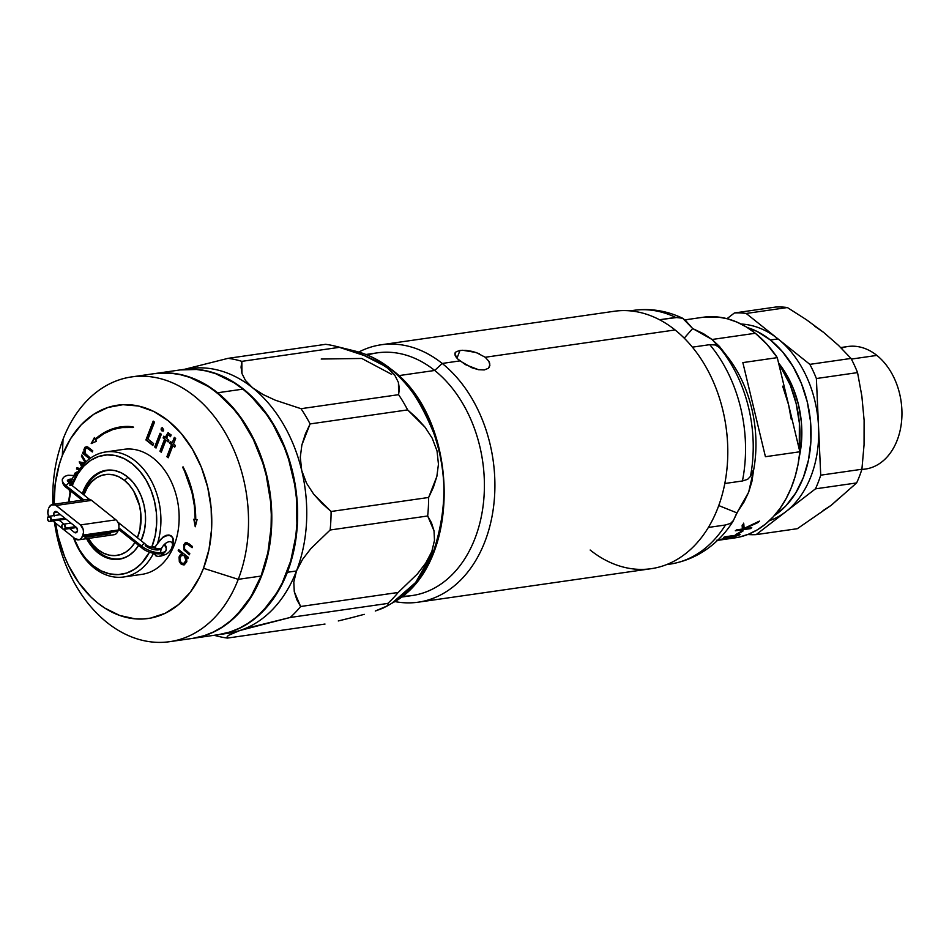 <?xml version="1.0" encoding="UTF-8"?>
<svg xmlns="http://www.w3.org/2000/svg" width="949" height="949" viewBox="0 0 949 949"><rect width="100%" height="100%" fill="white"/><g stroke="black" fill="none" stroke-linecap="round" stroke-linejoin="round"><path stroke-width="1.42" d="M721.726 539.779L734.799 537.905A111.46 80.843 -98.2 0 0 799.853 451.771L765.428 456.718L742.853 362.601L777.278 357.643A111.46 80.843 -98.2 0 0 755.333 333.265L712.058 339.493L725.795 354.629A111.46 80.843 81.8 0 1 753.565 470.443L748.666 492.175L737.729 511.487L743.933 502.199L748.666 492.175L751.893 481.558L753.565 470.443A111.46 80.843 -98.2 0 0 725.795 354.629L719.579 347.642L715.38 344.973L709.757 344.665A128.174 92.966 81.8 0 1 742.438 480.977L747.622 479.352L750.457 476.422A122.801 89.076 -98.2 0 0 719.579 347.642A122.801 89.076 81.8 0 1 750.457 476.422L753.838 468.83L750.457 476.422L747.622 479.352L742.438 480.977L724.811 483.504L742.438 480.977A128.174 92.966 -98.2 0 0 709.757 344.665L692.39 347.156L709.757 344.665L715.38 344.973L719.579 347.642L726.732 355.804L719.508 346.492L712.058 339.493L703.529 333.716L692.663 328.556L684.229 338.152L692.663 328.556L712.058 339.493L755.333 333.265L766.982 344.297L777.278 357.643L799.853 451.771L765.428 456.718L742.853 362.601L777.278 357.643L799.853 451.771L798.038 464.464L795.108 476.623L791.098 488.094L786.069 498.711L780.09 508.32L773.245 516.778L765.618 523.978L757.349 529.815L748.524 534.204L739.283 537.087L729.757 538.403M725.558 538.498A111.46 80.843 -98.2 0 0 726.72 538.498M735.333 530.788A111.46 80.843 -98.2 0 0 736.578 529.886L742.355 529.056L742.142 525.307A111.46 80.843 -98.2 0 0 743.791 523.765L744.123 528.356L759.461 521.108A111.46 80.843 81.8 0 1 757.943 522.567L744.431 528.759L751.762 527.703A111.46 80.843 81.8 0 1 750.529 528.605L735.333 530.788L750.529 528.605L750.244 527.941L736.543 529.91L750.244 527.941A110.713 80.309 -98.2 0 0 750.268 527.917M735.997 534.358A111.46 80.843 -98.2 0 0 741.56 531.143L743.126 530.918A111.46 80.843 81.8 0 1 737.551 534.145L735.997 534.358A111.46 80.843 81.8 0 0 741.56 531.143M723.601 537.407A111.46 80.843 -98.2 0 0 724.953 536.802L740.137 534.619A111.46 80.843 81.8 0 1 738.785 535.224L723.601 537.407M717.883 539.945L736.056 536.315A111.46 80.843 81.8 0 1 734.562 536.861L727.409 538.297A111.46 80.843 81.8 0 1 720.255 539.981L722.699 539.637M721.228 539.803A111.46 80.843 81.8 0 1 721.121 539.815L718.595 540.23M799.248 449.28A100.309 72.765 -98.2 0 0 778.5 362.743L790.28 385.104L796.164 403.622L799.366 423.017L799.248 449.28M799.236 457.098A87.676 63.595 -98.2 0 0 779.319 363.965L786.104 373.918L793.388 388.71L798.524 404.903L801.336 421.854L801.691 438.924L799.236 457.098M769.354 520.704A100.309 72.765 -98.2 0 0 818.536 439.292A100.309 72.765 -98.2 0 0 778.026 338.912L770.422 340.003A100.309 72.765 81.8 0 1 811.063 431.06A100.309 72.765 81.8 0 1 774.301 515.604M733.47 520.443L730.623 523.374L733.47 520.443L736.851 512.851L718.749 505.568L736.851 512.851L737.729 511.487L733.102 521.131C721.608 539.91 700.457 559.269 669.982 564.121A128.174 92.966 -98.2 0 0 725.463 524.987A128.174 92.966 81.8 0 1 670.291 564.074M633.173 310.43A128.174 92.966 81.8 0 1 675.676 317.417L682.663 318.259L692.663 328.556L685.498 320.394M683.624 318.793L678.654 317.274L659.531 319.742L675.676 317.417A128.174 92.966 -98.2 0 0 633.493 310.382C650.433 308.093 666.815 310.714 682.663 318.259M730.623 523.374L725.463 524.987L708.381 527.442L725.463 524.987L730.623 523.374M774.111 515.734L785.843 505.912L795.725 492.982L803.388 477.43L808.512 459.862L810.921 440.941L810.505 421.415L807.302 402.02L801.419 383.503L793.079 366.575L782.617 351.889L770.422 340.003L756.982 331.391L747.254 327.524A100.309 72.765 81.8 0 1 770.422 340.003L778.026 338.912A100.309 72.765 -98.2 0 0 741.074 324.036M791.229 419.221L788.56 404.713L782.676 386.196M702.936 317.286L717.812 317.002L727.503 318.817L737.088 322.162L746.4 327.002L755.333 333.265A111.46 80.843 -98.2 0 0 703.079 317.263L684.988 319.86M727.242 537.573L727.409 538.297L734.562 536.861L734.384 536.138M759.461 521.108L744.123 528.356L743.791 523.765M743.447 523.148L743.826 527.703L743.447 523.148M746.887 527.703L745.001 527.976M716.542 540.301L719.472 540.064A111.46 80.843 -98.2 0 0 725.107 538.735L717.741 540.088M418.236 602.188L651.133 568.7A130.025 94.319 -98.2 0 0 726.946 468.889A130.025 94.319 -98.2 0 0 675.083 329.955L485.224 357.263L488.854 361.284L489.909 365.235L488.296 368.331L484.298 369.932L478.581 369.719L471.997 367.809L459.909 360.893L442.198 363.443A130.025 94.319 81.8 0 1 494.061 502.365A130.025 94.319 81.8 0 1 418.236 602.188A130.025 94.319 81.8 0 1 394.654 601.524A130.025 94.319 -98.2 0 0 491.76 517.81A130.025 94.319 -98.2 0 0 442.198 363.443L434.701 370.466A122.599 88.933 81.8 0 1 482.792 508.13A122.599 88.933 81.8 0 1 402.056 596.209M456.113 351.747L459.968 350.478L456.991 358.2L459.968 350.478L462.685 350.264L476.196 352.506L485.224 357.263L488.854 361.284L489.72 363.313L489.423 366.931L488.296 368.331L484.298 369.932L478.581 369.719L465.473 364.653L457.762 359.007L454.796 354.048L456.113 351.747L459.968 350.478L465.805 350.359L472.697 351.474L479.53 353.835M400.822 597.182L412.115 595.557A122.599 88.933 -98.2 0 0 483.61 501.452A122.599 88.933 -98.2 0 0 434.701 370.466L398.533 375.662L434.701 370.466A122.599 88.933 -98.2 0 0 377.228 352.862L365.934 354.487M367.382 355.068A122.599 88.933 81.8 0 1 434.701 370.466L442.198 363.443A130.025 94.319 -98.2 0 0 358.781 352.055A130.025 94.319 81.8 0 1 381.225 344.772A130.025 94.319 81.8 0 1 442.198 363.443L459.909 360.893M454.796 354.048L455.117 352.779L455.152 355.531L456.267 357.358M485.224 357.263L675.083 329.955A130.025 94.319 -98.2 0 0 614.122 311.284L381.225 344.772M590.159 550.029A130.025 94.319 -98.2 0 0 717.8 508.095A130.025 94.319 -98.2 0 0 675.083 329.955M861.811 469.577L865.464 469.043A61.899 44.9 -98.2 0 0 901.55 421.534A61.899 44.9 -98.2 0 0 876.864 355.412L851.36 359.078L876.864 355.412A61.899 44.9 81.8 0 1 901.277 423.93A61.899 44.9 81.8 0 1 861.87 469.364M841.336 348.153A61.899 44.9 81.8 0 1 876.864 355.412A61.899 44.9 -98.2 0 0 847.837 346.515L840.719 347.548M820.719 475.176L816.377 378.532L857.552 372.601L861.858 396.113L864.112 420.3L864.053 444.784L861.906 469.257L820.719 475.176A111.46 80.843 81.8 0 1 815.452 488.854L856.627 482.934A111.46 80.843 -98.2 0 0 861.906 469.257L820.719 475.176L816.377 378.532A111.46 80.843 -98.2 0 0 809.841 364.357L746.199 313.467A111.46 80.843 -98.2 0 0 734.396 312.98L727.005 318.674L734.396 312.98A111.46 80.843 81.8 0 1 746.199 313.467L787.373 307.547A111.46 80.843 -98.2 0 0 775.57 307.061L734.396 312.98L775.57 307.061A111.46 80.843 81.8 0 1 787.373 307.547L806.448 319.742L823.59 332.364L838.489 345.377L851.028 358.437L809.841 364.357L746.199 313.467L787.373 307.547L806.448 319.742L823.59 332.364L838.489 345.377L851.028 358.437L809.841 364.357A111.46 80.843 81.8 0 1 816.377 378.532L857.552 372.601A111.46 80.843 -98.2 0 0 851.028 358.437A111.46 80.843 81.8 0 1 857.552 372.601L861.858 396.113L864.112 420.3L864.053 444.784L861.906 469.257A111.46 80.843 81.8 0 1 856.627 482.934L831.36 505.188L797.326 528.7L756.151 534.619A111.46 80.843 81.8 0 1 747.753 534.512A111.46 80.843 -98.2 0 0 756.151 534.619L815.452 488.854L856.627 482.934L831.36 505.188L797.326 528.7L756.151 534.619L815.452 488.854A111.46 80.843 -98.2 0 0 820.719 475.176M814.728 326.231L823.59 332.364M862.902 407.251L864.112 420.3L864.076 433.302M839.011 498.272L831.36 505.188L823.02 510.598M127.925 477.181L124.497 480.396A40.866 29.644 81.8 0 1 137.38 537.715L140.013 529.222L140.832 513.563L139.515 505.651L133.726 491.214L129.467 485.236L124.497 480.396L127.925 477.181M87.913 538.486A44.579 32.337 -98.2 0 0 99.123 552.342L97.806 549.554L103.287 553.065L109.076 555.118L114.936 555.616L120.642 554.56L126.003 551.986L130.784 547.988L134.972 542.448A40.866 29.644 81.8 0 1 97.806 549.554L99.123 552.342A44.579 32.337 -98.2 0 0 127.795 556.209M115.505 470.728A44.579 32.337 -98.2 0 0 83.358 494.524M97.806 549.554A40.866 29.644 81.8 0 1 88.399 538.415L92.848 544.714L97.806 549.554M83.88 494.939A40.866 29.644 81.8 0 1 124.497 480.396L119.016 476.884L113.239 474.832L107.379 474.334L101.662 475.39L96.312 477.964L91.531 481.973L87.498 487.24L83.88 494.939M338.283 620.954L351.521 617.704L338.283 620.954M364.25 614.335L351.521 617.704L364.25 614.335M382.874 608.214L375.27 611.026L386.824 606.103L382.874 608.214M218.531 634.656L230.821 631.797L239.777 628.179L248.341 623.363L256.432 617.36L270.916 602.117L282.66 583.042L287.369 572.283A133.75 97.012 81.8 0 0 277.559 431.51A133.75 97.012 81.8 0 0 180.713 369.849A133.75 97.012 81.8 0 0 180.476 369.885L196.965 369.398L206.574 370.869L216.111 373.598L234.628 382.732L243.43 389.054L259.682 404.903L273.632 424.476L279.564 435.437L284.736 447.05L292.589 471.736L296.859 497.596L297.606 510.657L296.266 536.41L294.202 548.854L287.369 572.283L296.479 570.978L293.799 582.069L294.273 591.642L300.619 606.506L296.8 599.638L294.273 591.642L293.799 582.069L296.479 570.978L302.565 559.364L310.916 548.534L330.133 530.005A141.176 102.397 -98.2 0 0 331.094 511.487L322.091 503.48L313.68 494.168L306.527 483.183L301.699 470.431A133.75 97.012 81.8 0 1 296.479 570.978A133.75 97.012 81.8 0 1 239.931 630.492A133.75 97.012 -98.2 0 0 296.479 570.978L287.369 572.283A133.75 97.012 81.8 0 1 218.792 634.62L227.902 633.315A133.75 97.012 -98.2 0 0 239.931 630.492L290.204 617.467A141.176 102.397 -98.2 0 0 300.619 606.506L398.165 592.473L417.37 573.967L425.71 563.148L431.819 551.511L433.8 550.586A132.694 96.252 -98.2 0 0 390.205 368.793A132.694 96.252 -98.2 0 0 355.65 351.213L390.205 368.793A7.426 4.045 -51.4 0 1 391.213 369.268A7.426 4.045 -51.4 0 1 391.878 370.157A7.426 4.045 128.6 0 0 391.213 369.268A7.426 4.045 128.6 0 0 390.205 368.793C405.887 379.375 420.383 400.763 433.693 432.946C447.264 469.316 447.299 508.522 433.8 550.586L415.674 582.472L391.89 603.22A132.694 96.252 -98.2 0 0 433.8 550.586L431.819 551.511L425.71 563.148L417.37 573.967L398.165 592.473A141.176 102.397 81.8 0 1 387.75 603.434L388.153 604.572L386.824 606.103M214.059 635.296L218.412 636.376A141.176 102.397 -98.2 0 0 227.463 638.072L227.06 636.945L228.377 635.403L239.931 630.492A133.75 97.012 81.8 0 1 223.323 633.813M241.829 361.355A141.176 102.397 -98.2 0 0 228.057 358.342L184.403 369.327L228.057 358.342L325.614 344.321L228.057 358.342A141.176 102.397 81.8 0 1 241.829 361.355L339.374 347.334A141.176 102.397 -98.2 0 0 325.614 344.321A141.176 102.397 81.8 0 1 334.653 346.017A141.176 102.397 81.8 0 1 339.374 347.334L241.829 361.355L241.959 373.526L241.058 367.168L241.829 361.355M245.459 380.466L241.959 373.526L245.459 380.466L252.541 387.75L245.459 380.466M185.292 369.351A133.75 97.012 81.8 0 1 252.541 387.75A133.75 97.012 -98.2 0 0 189.836 368.544L180.713 369.849M301.699 470.431A133.75 97.012 -98.2 0 0 252.541 387.75A133.75 97.012 81.8 0 1 301.699 470.431L300.287 457.193L301.889 444.915L305.412 433.895L310.098 423.93A141.176 102.397 -98.2 0 0 301.035 408.699L275.317 400.205L263.027 394.523L252.541 387.75L263.027 394.523L275.317 400.205L301.035 408.699A141.176 102.397 81.8 0 1 310.098 423.93L407.643 409.897A141.176 102.397 -98.2 0 0 398.592 394.677L301.035 408.699L398.592 394.677L398.45 382.518L394.974 375.59L387.892 368.295L377.37 361.498L365.045 355.816L339.374 347.334L365.045 355.816L377.37 361.498L387.892 368.295L394.974 375.59L398.45 382.518L399.351 388.876L398.592 394.677A141.176 102.397 81.8 0 1 407.643 409.897L310.098 423.93L301.889 444.915L300.287 457.193L301.699 470.431L306.527 483.183L313.68 494.168L331.094 511.487L428.64 497.466L436.848 476.481L438.45 464.215L437.038 450.977L432.222 438.224L425.057 427.228L407.643 409.897L416.647 417.916L425.057 427.228L432.222 438.224L437.038 450.977L438.45 464.215L436.848 476.481L433.325 487.501L428.64 497.466L331.094 511.487A141.176 102.397 81.8 0 1 330.133 530.005L427.679 515.983A141.176 102.397 -98.2 0 0 428.64 497.466A141.176 102.397 81.8 0 1 427.679 515.983L330.133 530.005L310.916 548.534L302.565 559.364L296.479 570.978A133.75 97.012 -98.2 0 0 301.699 470.431M431.819 551.511L434.488 540.384L434.013 530.811L427.679 515.983L431.475 522.804L434.013 530.811L434.488 540.384L431.819 551.511M300.619 606.506A141.176 102.397 81.8 0 1 290.204 617.467L387.75 603.434A141.176 102.397 -98.2 0 0 398.165 592.473L300.619 606.506M387.75 603.434L290.204 617.467L250.951 627.182L239.931 630.492L228.377 635.403M227.463 638.072L325.009 624.051L227.463 638.072A141.176 102.397 81.8 0 1 214.344 635.261M391.617 374.321L361.759 358.461L321.213 359.03M238.258 579.341L203.501 568.273A107.735 78.15 81.8 0 1 122.492 616.375A107.735 78.15 81.8 0 1 55.588 523.124L58.138 536.41L64.461 556.304L68.625 565.651L78.767 582.71L90.997 597.051L97.747 603.018L104.829 608.107L119.74 615.474L135.161 618.855L142.884 618.997L150.5 618.119L165.162 613.303L178.578 604.584L190.251 592.306L199.717 576.933L203.501 568.273L238.258 579.341A133.75 97.012 81.8 0 1 169.681 641.678A133.75 97.012 81.8 0 1 54.496 522.247A133.75 97.012 -98.2 0 0 137.308 638.938A133.75 97.012 -98.2 0 0 238.258 579.341L261.034 576.067L238.258 579.341A133.75 97.012 -98.2 0 0 194.32 396.113A133.75 97.012 -98.2 0 0 63.037 439.257A133.75 97.012 -98.2 0 0 52.895 504.37A133.75 97.012 81.8 0 1 63.037 439.257A133.75 97.012 81.8 0 1 131.614 376.919A133.75 97.012 81.8 0 1 228.46 438.568A133.75 97.012 81.8 0 1 238.258 579.341M54.093 505.058L55.172 484.31L59.241 464.63L62.349 455.413L63.037 439.257L62.349 455.413A107.735 78.15 81.8 0 1 168.103 420.668A107.735 78.15 81.8 0 1 203.501 568.273L209.005 549.4L211.591 529.091L211.153 508.106L207.701 487.276L201.39 467.382L192.433 449.209L181.2 433.432L168.103 420.668L153.655 411.415L138.424 406.018L122.967 404.689L107.901 407.477L93.785 414.274L81.187 424.82L70.57 438.711L62.349 455.413A107.735 78.15 81.8 0 0 54.081 504.192M169.681 641.678L192.457 638.404A133.75 97.012 -98.2 0 0 261.034 576.067L267.879 552.638L271.082 527.43L271.284 514.441L270.536 501.38L266.254 475.52L262.766 462.97L253.241 439.221L240.655 418.046L233.347 408.687L217.096 392.839L208.305 386.528L189.788 377.382L180.251 374.653L170.642 373.182L154.296 373.657M83.346 452.376L83.061 453.148L89.799 458.545M86.454 448.047L88.079 448.189L92.48 451.605M86.928 446.516L84.888 448.023L84.769 453.041L84.07 452.483M89.752 458.664L90.096 457.774L85.363 453.527L85.007 449.387L86.976 448.011L92.338 451.973L92.777 450.846L87.83 447.015L85.113 447.121L83.903 449.577L84.271 453.112L82.99 452.092L82.551 453.219L89.55 458.818M77.521 471.938L75.659 472.875L74.319 475.591M76.359 472.329L75.659 472.875M78.174 472.068L76.644 472.08L74.627 474.559L77.142 472.009L75.149 472.958L73.808 475.674M170.334 441.439L169.681 443.136L171.544 444.63L166.882 456.718L172.054 444.559L166.882 456.718L168.198 457.774L172.86 445.674L174.735 447.169L175.387 445.484L173.513 443.99L175.66 438.426L174.343 437.37L172.208 442.934L170.334 441.439L169.681 443.136L170.701 441.736L170.179 443.064L172.054 444.559L167.392 456.647L168.329 457.406M174.877 446.813L173.228 445.971M172.338 442.566L174.711 437.667M156.027 448.035L161.342 434.251L160.037 433.207L154.711 446.991L156.027 448.035L161.342 434.251L160.037 433.207M156.17 447.679L155.221 446.92L160.405 433.503M153.56 421.392L146.419 439.885L152.979 445.128L145.921 439.956L152.848 445.496L153.584 443.563L147.973 439.067L154.509 422.139L153.192 421.095L145.921 439.956L152.848 445.496M195.245 637.953L204.498 635.581L213.442 631.975L222.007 627.147L230.109 621.144L237.653 614.05L250.833 596.802L261.034 576.067A133.75 97.012 -98.2 0 0 251.236 435.294A133.75 97.012 -98.2 0 0 154.39 373.633L131.614 376.919M162.433 427.584L161.627 429.683L163.311 431.024M161.805 430.822L163.679 430.039L162.433 427.667L161.283 428.141L161.128 429.755L161.805 430.822L163.584 430.36L161.805 430.822L162.955 431.048M163.121 437.892L165.126 439.019L163.121 437.892L164.628 439.09L159.954 451.178L161.271 452.234L165.945 440.146L168.175 441.937L168.827 440.241L166.597 438.45L167.902 435.223L168.969 435.01L170.44 436.706L171.128 434.939L167.937 432.768L165.28 437.394L163.774 436.196L163.121 437.892M168.436 432.685L165.778 437.323L163.774 436.196M164.141 436.493L163.631 437.821L165.126 439.019L160.464 451.107L161.413 451.866M166.3 440.431L168.317 441.57M168.519 434.998L170.69 436.22M68.281 480.467L71.353 483.077L68.791 480.384M71.65 484.346L70.558 485.413M69.645 489.731L70.57 492.685M71.448 481.677L69.728 480.313L71.448 481.677M84.876 462.922L79.206 461.878L81.65 466.576L79.645 461.997M81.863 454.986L85.932 461.878L81.863 454.986L81.412 456.172L85.196 462.602L81.412 456.172L82.16 455.484M85.552 462.258L81.911 456.101L85.552 462.258M82.349 465.734L81.151 463.598L83.915 463.942L81.661 463.527M80.191 468.521L76.916 467.81L76.454 469.02L79.502 469.506L76.964 468.948L77.355 467.904M76.454 469.02L79.396 469.66L76.454 469.02M186.075 544.085L188.009 544.062L192.089 547.703L192.517 546.577L186.858 542.543L185.292 542.745L183.691 544.904L183.94 549.957L189.349 554.797L189.788 553.67L184.581 549.032L184.569 545.616L185.565 544.168L187.048 543.907L192.089 547.703M189.492 554.43L184.011 548.937L184.201 544.833L186.562 542.425M132.967 427.406A85.078 61.709 -98.2 0 0 121.318 427.56A85.078 61.709 -98.2 0 0 121.081 427.596M113.595 428.604L104.295 432.791L95.742 439.031L94.425 437.536L91.199 443.574L96.383 441.309L95.564 439.743A85.078 61.709 81.8 0 1 120.82 427.631A85.078 61.709 81.8 0 1 132.967 427.536L132.979 426.801L122.907 426.635L113.085 428.675L103.785 432.874L95.244 439.102A85.825 62.254 81.8 0 1 120.713 426.896A85.825 62.254 81.8 0 1 132.979 426.801M121.175 427.584L133.477 427.465M94.651 437.975L91.804 443.302M120.974 426.86A85.825 62.254 -98.2 0 0 95.742 439.031M183.193 467.11L182.623 467.24A85.078 61.709 81.8 0 1 195.197 519.388L195.696 519.317A85.078 61.709 -98.2 0 0 183.133 467.169L188.507 479.281L192.445 492.234L194.865 505.698L195.696 519.317M194.367 519.293L195.541 525.604M183.05 466.837A85.825 62.254 81.8 0 1 195.743 519.459L194.901 505.71L192.457 492.128L188.471 479.055L183.05 466.837L191.947 492.306L194.367 505.77L195.197 519.388L193.833 519.233L195.245 526.766L197.095 519.625L195.743 519.459M95.564 439.743L104.034 433.551L113.251 429.399L122.979 427.382L132.967 427.536M192.517 546.577L189.124 543.86M71.566 484.204L70.736 484.702M69.135 489.803L70.06 492.756M170.44 436.706L171.128 434.939M147.973 439.067L154.509 422.139M173.513 443.99L175.66 438.426M87.522 455.722L85.683 454.013M178.614 549.59L178.187 550.717L182.089 553.848L180.405 554.667L179.064 556.944L179.325 561.772L181.449 564.489L184.236 564.869L186.799 561.761L186.597 557.454L187.914 558.498L188.353 557.371L178.614 549.59M184.343 555.651L186.241 561.535L184.343 555.651L185.945 558.332L186.051 560.444L183.513 563.682L180.986 562.567L179.788 558.712L181.366 555.438L184.343 555.651M178.981 549.886L178.685 550.645L182.599 553.777L179.741 556.387L179.835 561.701L181.591 564.145L183.952 564.963M187.451 558.593L187.107 557.383L188.056 558.142M182.422 555.058L185.387 556.09L186.597 559.957L185.921 562.211L184.438 563.504L186.241 561.535L183.928 563.576L181.508 563.089M70.428 491.131L70.214 490.431M155.078 547.229L152.101 546.28A60.19 43.654 81.8 0 1 151.65 547.407L155.173 535.734L156.621 524.394L156.371 512.674L154.45 501.036L150.915 489.921L145.921 479.767L139.633 470.953L132.326 463.824L124.26 458.652L115.742 455.639L107.107 454.903L98.696 456.457L90.807 460.253L83.773 466.149L77.842 473.907L73.251 483.231L73.31 481.855L72.349 485.722A60.19 43.654 81.8 0 1 73.251 483.231A60.19 43.654 81.8 0 1 132.326 463.824A60.19 43.654 81.8 0 1 152.101 546.28L155.078 547.229M70.44 490.858A63.156 45.813 -98.2 0 0 68.731 502.092A63.156 45.813 81.8 0 1 70.44 490.858M73.358 537.324A63.156 45.813 -98.2 0 0 112.124 576.636A63.156 45.813 -98.2 0 0 153.489 553.35A63.156 45.813 81.8 0 1 123.69 576.98A63.156 45.813 81.8 0 1 73.358 537.324M72.99 482.673L72.029 485.081A63.156 45.813 81.8 0 0 71.934 485.378M149.468 552.14A60.19 43.654 81.8 0 1 73.642 537.549L79.431 549.744L85.707 558.558L93.026 565.687L101.092 570.859L109.598 573.872L118.234 574.62L126.656 573.066L134.533 569.258L141.579 563.374L149.468 552.14M68.945 502.057A60.19 43.654 81.8 0 1 70.772 491.119L68.945 502.057M160.772 556.043L157.783 556.47L155.648 555.734L154.45 552.591M123.69 576.98L141.911 574.359A63.156 45.813 -98.2 0 0 174.296 544.928L172.777 545.141L171.899 546.992M83.227 491.214A44.959 32.61 81.8 0 1 106.276 470.265A44.959 32.61 81.8 0 1 138.827 490.989A44.959 32.61 81.8 0 1 142.125 538.297A44.959 32.61 81.8 0 1 141.116 540.693L144.414 530.432L145.494 521.95L145.316 513.195L143.88 504.512L141.235 496.208L137.498 488.616L132.813 482.045L127.356 476.718L121.33 472.851L114.959 470.597L108.518 470.052L102.231 471.214L96.347 474.049L91.08 478.45L86.656 484.239L83.227 491.214L84.58 491.024L83.227 491.214A44.959 32.61 81.8 0 0 82.338 493.705L83.227 491.214M138.625 545.367A44.959 32.61 81.8 0 1 119.076 559.258A44.959 32.61 81.8 0 1 86.596 538.676L92.528 547.478L97.996 552.793L104.022 556.66L110.381 558.914L116.822 559.471L123.121 558.309L129.005 555.473L134.26 551.061L138.684 545.272M80.677 500.372A44.959 32.61 81.8 0 1 80.902 499.21L80.677 500.372M174.296 544.928A63.156 45.813 -98.2 0 0 169.669 478.45A63.156 45.813 -98.2 0 0 123.939 449.328L105.707 451.949A63.156 45.813 81.8 0 1 150.476 479.281A63.156 45.813 81.8 0 1 157.368 543.86L162.777 537.264L165.897 535.426L168.898 534.987L171.413 535.995L173.062 538.273L173.572 541.476L172.777 545.141L174.296 544.928M155.446 546.399L157.368 543.86A63.156 45.813 -98.2 0 0 135.316 461.024A63.156 45.813 -98.2 0 0 74.817 477.857A63.156 45.813 81.8 0 1 105.707 451.949M74.817 477.857L73.31 481.855M66.383 487.608A2.598 1.412 -51.4 0 1 66.252 485.852A15.113 6.358 -158.9 0 1 62.836 478.26A15.113 6.358 21.1 0 0 66.252 485.852L83.856 499.921L66.252 485.852A2.598 1.412 -51.4 0 1 67.901 483.8A2.598 1.412 -51.4 0 1 69.668 483.575A2.598 1.412 -51.4 0 1 69.799 485.342M72.16 479.115A9.905 4.176 21.1 0 0 67.557 480.36A9.905 4.176 -158.9 0 1 72.16 479.115M51.056 520.254L64.935 518.249L51.056 520.254A2.598 1.886 81.8 0 1 49.716 521.464A2.598 1.886 81.8 0 1 47.841 520.266A2.598 1.886 81.8 0 1 47.64 517.525A2.598 1.886 81.8 0 1 48.98 516.315A2.598 1.886 81.8 0 1 50.866 517.513A2.598 1.886 81.8 0 1 51.056 520.254L50.202 516.683L48.102 516.79L47.45 518.474L48.494 521.084L49.953 521.404L51.056 520.254M89.372 499.328L69.657 483.563A2.598 1.412 128.6 0 0 67.877 483.812A2.598 1.412 128.6 0 0 66.252 485.852A2.598 1.412 128.6 0 0 66.406 487.62C63.263 485.485 61.946 482.59 62.456 478.925L64.532 476.445L68.02 475.235L74.164 475.52M117.806 522.152L119.052 523.065A2.598 1.412 128.6 0 0 118.162 522.911A2.598 1.412 -51.4 0 1 119.076 523.077A2.598 1.412 -51.4 0 1 119.206 524.833M164.047 544.797A15.113 6.358 -158.9 0 1 165.719 550.8A15.113 6.358 -158.9 0 1 155.422 552.282A15.113 6.358 -158.9 0 1 141.698 546.161A2.598 1.412 128.6 0 0 141.828 547.929M145.114 543.896A2.598 1.412 128.6 0 0 143.346 544.121A2.598 1.412 128.6 0 0 141.698 546.161L118.874 527.917L141.698 546.161A2.598 1.412 -51.4 0 1 143.323 544.133A2.598 1.412 -51.4 0 1 145.102 543.884A2.598 1.412 -51.4 0 1 145.244 545.651A9.905 4.176 21.1 0 0 154.248 549.661A9.905 4.176 21.1 0 0 160.998 548.688M65.279 528.154L75.493 526.683L65.279 528.154L63.441 529.352L62.136 528.308L61.875 525.426A2.598 1.886 81.8 0 1 63.203 524.216A2.598 1.886 81.8 0 1 65.09 525.414A2.598 1.886 81.8 0 1 65.279 528.154A2.598 1.886 81.8 0 1 63.939 529.364A2.598 1.886 81.8 0 1 62.065 528.166A2.598 1.886 81.8 0 1 61.875 525.426L62.966 524.275L64.425 524.595L65.279 528.154M164.782 544.074L166.229 546.897L166.099 550.123C164.687 556.565 148.495 553.908 141.852 547.941A2.598 1.412 -51.4 0 1 141.698 546.161A15.113 6.358 21.1 0 0 155.422 552.282A15.113 6.358 21.1 0 0 165.719 550.8M54.046 515.58A2.977 2.159 81.8 0 1 53.974 512.768L57.462 512.27L53.974 512.768A2.977 2.159 81.8 0 1 55.493 511.392A2.977 2.159 81.8 0 1 56.893 511.819L76.359 527.383A2.977 2.159 81.8 0 1 77.545 530.55A2.977 2.159 81.8 0 1 75.813 532.84A2.977 2.159 81.8 0 1 74.413 532.413L77.023 532.033L74.413 532.413L69.597 528.557L74.413 532.413L76.074 532.769L77.557 530.372L76.359 527.383L56.893 511.819L54.484 511.926L53.749 513.848L54.271 516.054M52.942 521.001L62.195 528.403L52.942 521.001M63.358 529.328L75.149 538.759L63.358 529.328M52.669 504.405A7.426 5.386 81.8 0 0 48.862 507.869L51.032 505.022L55.161 504.832L80.487 524.927L83.215 529.518L83.488 532.401L82.444 536.363A7.426 5.386 81.8 0 1 78.637 539.827A7.426 5.386 81.8 0 1 75.149 538.759L79.301 539.673L81.14 538.474L82.931 535.106L118.364 530.005A7.426 5.386 -98.2 0 0 115.932 519.827L91.59 500.372A7.426 5.386 -98.2 0 0 88.103 499.304L52.669 504.405A7.426 5.386 81.8 0 1 56.157 505.473L91.59 500.372L56.157 505.473L80.487 524.927L115.932 519.827L80.487 524.927A7.426 5.386 81.8 0 1 82.931 535.106L118.364 530.005L117.89 531.262L82.444 536.363L117.89 531.262A7.426 5.386 -98.2 0 1 114.07 534.726L78.637 539.827M64.022 524.097L59.04 520.123L64.022 524.097M49.134 517.335L47.841 513.267L48.375 509.127A7.426 5.386 81.8 0 0 48.66 516.398M85.019 537.336L110.594 533.658M62.385 528.652L64.734 530.432M64.247 530.04L63.097 529.234M192.967 638.333L218.282 634.691A133.75 97.012 -98.2 0 0 296.266 532.021A133.75 97.012 -98.2 0 0 242.92 389.126L217.606 392.767A133.75 97.012 81.8 0 1 270.951 535.663A133.75 97.012 81.8 0 1 192.967 638.333A133.75 97.012 81.8 0 1 192.718 638.369L205.008 635.51L213.952 631.892L222.517 627.075L230.607 621.073L245.091 605.83L256.847 586.755L265.4 564.56L270.453 540.123L271.782 514.37L269.362 488.296L263.276 462.898L253.751 439.15L241.153 417.975L225.981 400.181L208.804 386.445L190.286 377.311L180.749 374.582L171.152 373.111L154.651 373.598A133.75 97.012 81.8 0 1 154.901 373.562A133.75 97.012 81.8 0 1 217.606 392.767L242.92 389.126L234.118 382.815L215.601 373.669L206.063 370.94L196.467 369.469L180.12 369.944M221.07 634.24L230.322 631.868L239.267 628.262L247.831 623.434L255.922 617.443L263.478 610.337L276.657 593.089L282.161 583.113L290.714 560.93L295.768 536.482L296.907 523.718L296.361 497.667L294.676 484.654L288.591 459.257L284.237 447.121L273.122 424.547L266.467 414.333L251.295 396.54L242.92 389.126A133.75 97.012 -98.2 0 0 180.215 369.92L154.901 373.562M158.625 556.434A12.266 6.679 -51.4 0 1 156.027 555.568A12.266 6.679 -51.4 0 1 154.723 553.599A12.266 6.679 128.6 0 0 158.625 556.434L163.382 554.975A7.806 4.247 -51.4 0 1 161.733 554.418A7.806 4.247 -51.4 0 1 161.14 553.718A7.806 4.247 -51.4 0 0 163.382 554.975L161.662 553.599M160.784 552.709A7.806 4.247 -51.4 0 1 163.074 545.936A7.806 4.247 -51.4 0 1 169.147 541.725A7.806 4.247 -51.4 0 1 171.472 542.235A7.806 4.247 -51.4 0 1 171.318 548.866A7.806 4.247 -51.4 0 1 164.77 554.774L160.808 556.114A12.266 6.679 128.6 0 0 161.247 555.984A12.266 6.679 128.6 0 0 161.674 555.817A12.266 6.679 -51.4 0 1 160.808 556.114L164.77 554.774L162.837 553.22L164.77 554.774A7.806 4.247 -51.4 0 0 165.055 554.679A7.806 4.247 -51.4 0 0 172.469 545.414A7.806 4.247 -51.4 0 0 169.147 541.725A7.806 4.247 -51.4 0 0 163.074 545.936A7.806 4.247 -51.4 0 0 160.784 552.709M172.469 545.414L172.896 541.416A12.266 6.679 128.6 0 0 167.688 535.616A12.266 6.679 128.6 0 0 159.729 540.372A12.266 6.679 -51.4 0 1 167.688 535.616L167.036 535.094L167.688 535.616A12.266 6.679 -51.4 0 1 171.342 536.41A12.266 6.679 -51.4 0 1 172.386 543.777M71.566 484.476L71.744 480.313L73.144 477.086L78.209 471.499A10.119 5.504 128.6 0 0 71.519 484.31L71.768 485.259M72.254 484.536A12.266 6.679 -51.4 0 1 74.674 478.237A12.266 6.679 128.6 0 0 72.254 484.536M154.936 548.344A12.266 6.679 -51.4 0 1 156.371 544.963A12.266 6.679 128.6 0 0 154.936 548.344M630.1 310.869L633.493 310.382M666.589 564.608L669.982 564.121M385.816 606.767L391.89 603.22C462.424 566.98 460.965 419.956 391.19 369.244C380.086 360.383 368.248 354.38 355.65 351.213L334.653 346.017M71.721 480.408L67.332 480.716L69.657 483.563M49.016 516.303L60.451 514.666M66.406 487.62L82.1 500.17M49.751 521.452L66.027 519.115M119.052 523.065L145.102 543.884C148.673 548.486 163.952 549.412 161.283 548.178M63.239 524.216L70.997 523.101M63.974 529.364L76.549 527.549M118.589 529.352L141.852 547.941M171.342 536.41L169.764 535.153M156.027 555.568L154.794 554.572M161.247 555.984L165.055 554.679"/></g></svg>
